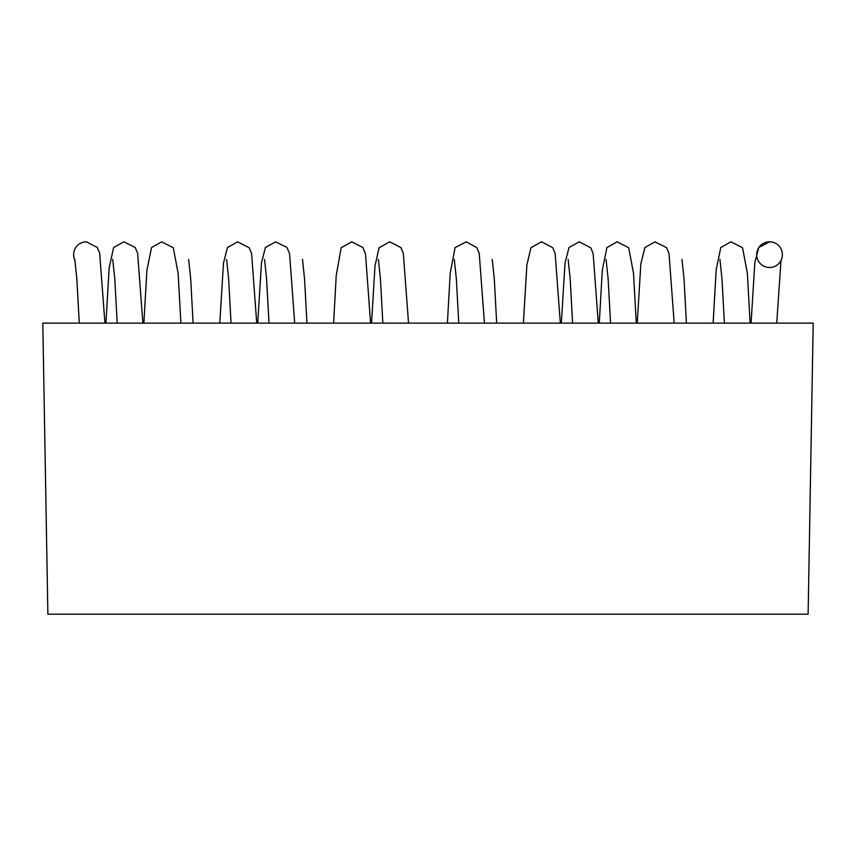 <?xml version="1.0" encoding="UTF-8"?>
<svg xmlns="http://www.w3.org/2000/svg" width="856" height="856" viewBox="0 0 856 856"><rect width="100%" height="100%" fill="white"/><g stroke="black" fill="none" stroke-linecap="round" stroke-linejoin="round"><path stroke-width="1.28" d="M104.946 323.14L99.66 253.066L97.22 247.47L86.456 241.82A12.84 12.84 0 0 0 74.996 260.449M782.384 254.66A12.84 12.84 0 0 0 763.124 243.543A12.84 12.84 0 0 0 763.124 265.777A12.84 12.84 0 0 0 782.384 254.66M42.8 323.14L813.2 323.14L808.118 614.18L47.883 614.18L42.8 323.14M769.544 241.82L758.78 247.47L754.842 262.514L751.076 323.14M781.004 260.449L776.734 323.14M74.804 259.443L76.837 278.756L79.266 323.14M112.735 259.379L114.79 278.778L117.197 323.14M256.736 323.14L251.611 253.686L249.224 247.78L237.668 241.831L227.461 247.512L223.491 263.038L219.789 323.14M294.689 323.14L289.563 253.718L286.942 247.438L275.643 241.831L265.424 247.491L261.465 262.813L257.731 323.14M180.894 323.14L178.123 273.257L173.286 247.726L161.688 241.841L151.523 247.566L146.9 270.303L143.872 323.14M226.605 259.443L228.627 278.767L231.056 323.14M302.5 259.443L304.533 278.756L306.951 323.14M188.652 259.443L190.685 278.756L193.103 323.14M264.536 259.379L266.58 278.767L268.998 323.14M370.584 323.14L365.512 253.932L362.912 247.534L351.688 241.831L341.148 247.748L336.215 275.621L333.615 323.14M408.547 323.14L403.304 253.269L400.886 247.566L389.683 241.82L379.122 247.716L374.981 266.034L371.568 323.14M378.395 259.443L380.428 278.756L382.857 323.14M484.443 323.14L479.242 253.419L476.835 247.651L466.22 241.82L455.071 247.641L450.203 273.171L447.41 323.14M454.301 259.443L456.334 278.767L458.752 323.14M492.232 259.379L494.286 278.778L496.683 323.14M560.338 323.14L555.137 253.397L552.73 247.641L541.581 241.82L530.966 247.651L526.889 264.953L523.38 323.14M598.28 323.14L593.155 253.697L590.779 247.791L579.223 241.831L569.015 247.502L565.046 262.942L561.333 323.14M568.149 259.443L570.171 278.756L572.6 323.14M606.091 259.454L608.124 278.767L610.553 323.14M636.286 323.14L633.515 273.267L628.678 247.726L617.08 241.841L606.915 247.566L602.303 270.1L599.264 323.14M674.186 323.14L669.018 253.515L666.621 247.694L655 241.841L644.846 247.587L640.823 264.108L637.228 323.14M681.975 259.379L684.03 278.778L686.426 323.14M750.113 323.14L747.363 273.289L742.559 247.759L730.981 241.831L720.784 247.534L716.205 269.49L713.112 323.14M142.888 323.14L137.613 253.087L135.173 247.47L123.895 241.831L113.655 247.459L109.161 267.896L105.93 323.14M719.939 259.443L721.972 278.756L724.401 323.14"/></g></svg>
